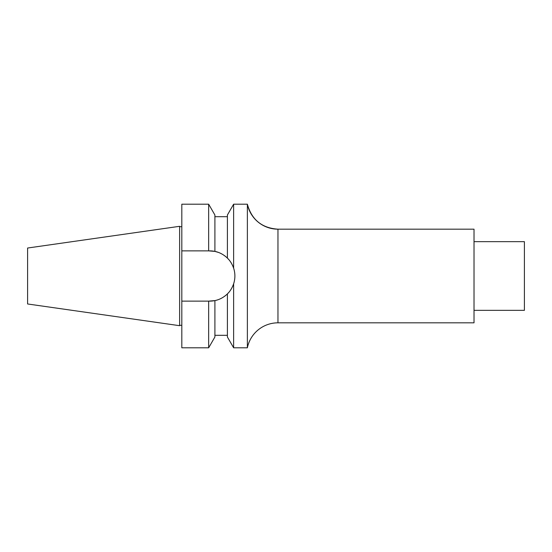 <?xml version="1.0" encoding="UTF-8"?>
<svg xmlns="http://www.w3.org/2000/svg" width="552" height="552" viewBox="0 0 552 552"><rect width="100%" height="100%" fill="white"/><g stroke="black" fill="none" stroke-linecap="round" stroke-linejoin="round"><path stroke-width="0.83" d="M218.316 252.374L214.907 251.401L214.907 215.011L208.663 204.199L208.663 250.87L214.907 251.401L211.554 250.932M211.519 250.932L209.753 250.87A25.13 25.13 0 0 1 218.171 252.319M214.907 251.401C219.482 252.326 223.643 254.555 227.396 258.101C230.053 260.62 232.137 263.98 233.634 268.175C235.304 273.357 235.304 278.574 233.634 283.825C232.109 288.061 230.032 291.421 227.396 293.899C223.643 297.445 219.482 299.674 214.907 300.598L214.907 336.989L208.663 347.801L208.663 301.13L209.753 301.13L181.815 301.13L181.815 204.199L208.663 204.199M214.907 300.598L208.663 301.13M181.815 250.87L208.663 250.87M208.663 347.801L181.815 347.801L181.815 301.13M224.595 255.714A25.13 25.13 0 0 1 228.852 259.668M230.274 261.489A25.13 25.13 0 0 1 231.592 263.559M232.737 265.829A25.13 25.13 0 0 1 234.241 270.356M234.655 272.584A25.13 25.13 0 0 1 234.862 274.841M234.862 277.111A25.13 25.13 0 0 1 234.655 279.374M234.248 281.617A25.13 25.13 0 0 1 232.723 286.198M231.571 288.475A25.13 25.13 0 0 1 230.26 290.531M233.634 283.825L233.634 347.801L227.396 336.989L227.396 293.899L228.838 292.353A25.13 25.13 0 0 1 224.595 296.286M218.171 299.681A25.13 25.13 0 0 1 209.753 301.13M224.795 296.134L225.147 295.865M228.797 259.599L227.369 258.074M225.168 256.149L224.802 255.873M227.396 258.101L227.396 215.011L233.634 204.199L233.634 268.175M233.634 204.199L247.372 204.199A31.216 31.216 -0 0 0 277.96 229.177C261.869 228.073 251.671 219.751 247.372 204.199L247.372 347.801L233.634 347.801M247.372 347.801A31.216 31.216 180 0 1 277.96 322.823L474.016 322.823L474.016 229.177L277.96 229.177L277.96 322.823M474.016 241.659L524.4 241.659L524.4 310.341L474.016 310.341M27.6 248.027L27.6 303.973L179.628 325.694L179.628 226.306L27.6 248.027M181.815 325.314L179.628 325.314M181.815 226.686L179.628 226.686M214.907 335.312L227.396 335.312M214.907 216.688L227.396 216.688"/></g></svg>
